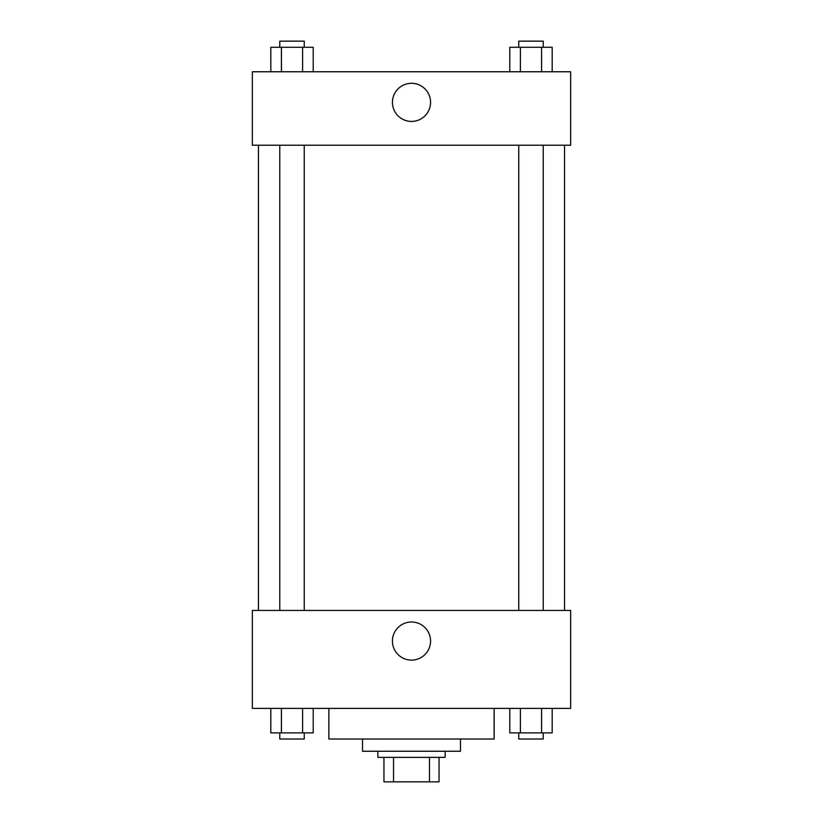 <?xml version="1.0" encoding="UTF-8"?>
<svg xmlns="http://www.w3.org/2000/svg" width="823" height="823" viewBox="0 0 823 823"><rect width="100%" height="100%" fill="white"/><g stroke="black" fill="none" stroke-linecap="round" stroke-linejoin="round"><path stroke-width="1.23" d="M429.462 757.366L429.462 781.85L383.95 781.85L383.95 757.366M429.462 781.85L439.05 781.85L439.05 757.366L439.05 781.85M445.171 751.245L445.171 757.366L377.829 757.366L377.829 751.245M393.538 757.366L393.538 781.85M460.469 739.003L460.469 751.245L362.531 751.245L362.531 739.003M494.139 708.397L494.139 739.003L328.861 739.003L328.861 708.397M570.658 708.397L252.342 708.397L252.342 610.45L570.658 610.45L570.658 708.397M411.5 660.118A19.063 19.063 0 0 1 394.989 631.529A19.063 19.063 0 0 1 428.011 631.529A19.063 19.063 0 0 1 411.5 660.118M564.537 145.218L564.537 610.45M518.747 610.45L518.747 145.218M304.253 145.218L304.253 610.45M570.658 145.218L252.342 145.218L252.342 71.755L570.658 71.755L570.658 145.218M430.563 102.361A19.063 19.063 0 0 1 401.974 118.872A19.063 19.063 0 0 1 401.974 85.859A19.063 19.063 0 0 1 430.563 102.361M552.192 71.755L552.192 47.271L509.787 47.271L509.787 71.755M541.596 47.271L541.596 71.755M520.393 47.271L520.393 71.755M518.747 47.271L518.747 41.15L543.231 41.15L543.231 47.271M313.213 71.755L313.213 47.271L270.808 47.271L270.808 71.755M302.607 47.271L302.607 71.755M281.404 47.271L281.404 71.755M279.769 47.271L279.769 41.15L304.253 41.15L304.253 47.271M552.192 708.397L552.192 732.881L509.787 732.881L509.787 708.397M541.596 708.397L541.596 732.881M520.393 708.397L520.393 732.881M543.231 732.881L543.231 739.003L518.747 739.003L518.747 732.881M313.213 708.397L313.213 732.881L270.808 732.881L270.808 708.397M302.607 708.397L302.607 732.881M281.404 708.397L281.404 732.881M304.253 732.881L304.253 739.003L279.769 739.003L279.769 732.881M258.463 145.218L258.463 610.45M543.231 610.45L543.231 145.218M279.769 145.218L279.769 610.45"/></g></svg>
